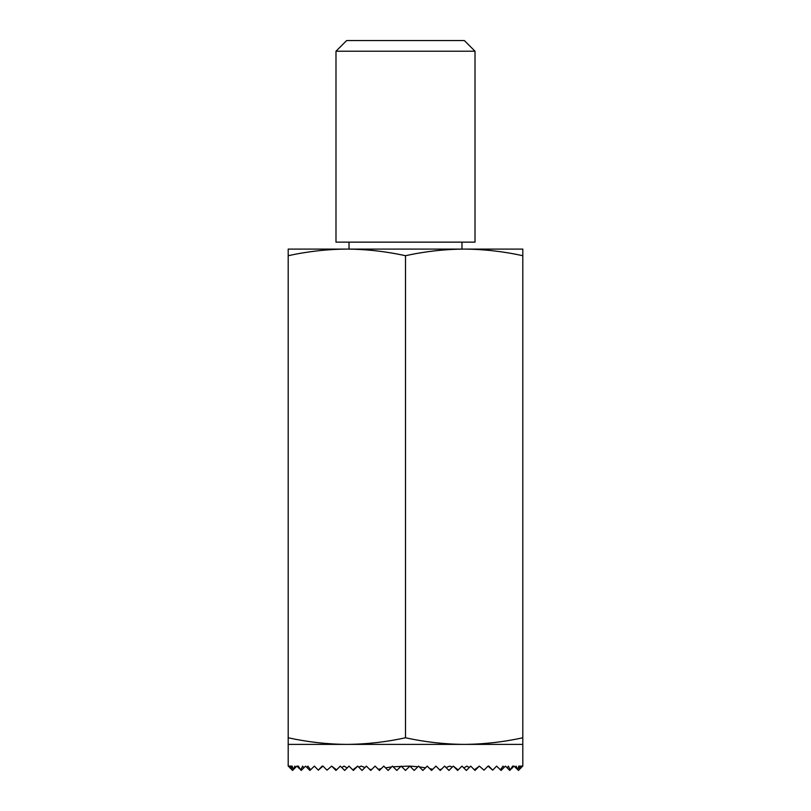 <?xml version="1.0" encoding="UTF-8"?>
<svg xmlns="http://www.w3.org/2000/svg" width="811" height="811" viewBox="0 0 811 811"><rect width="100%" height="100%" fill="white"/><g stroke="black" fill="none" stroke-linecap="round" stroke-linejoin="round"><path stroke-width="1.22" d="M335.987 51.215L346.652 40.55L464.348 40.55L475.013 51.215L475.013 242.144L335.987 242.144L335.987 51.215L475.013 51.215M349.024 242.144L349.024 249.089M522.801 744.386L522.801 766.101L522.152 766.76L522.081 766.101L521.088 767.824L520.774 766.101L519.608 769.304L518.797 766.101L517.753 769.74L516.1 766.101L515.573 767.561L514.113 766.101L513.079 767.135L512.633 766.101L510.312 769.913L508.315 766.101L507.28 767.956L505.425 766.101L503.986 767.551L503.033 766.101L500.448 769.821L496.636 766.101L492.682 770.166L488.84 766.101L488.05 766.101L483.985 770.166L479.362 766.101L474.384 769.821L470.674 766.101L469.224 767.551L466.943 766.101L463.831 767.956L461.976 766.101L458.174 769.913L453.288 766.101L452.254 767.135L449.811 766.101L446.06 767.561L444.6 766.101L441.61 769.102L439.552 769.74L435.912 766.101L432.709 769.304L429.759 768.646L427.225 766.101L425.501 767.824L419.358 766.922L418.537 766.101L417.878 766.76L409.849 766.101L393.122 766.76L392.463 766.101L391.642 766.922L385.499 767.824L383.775 766.101L381.241 768.646L378.291 769.304L375.087 766.101L371.448 769.74L369.39 769.102L366.4 766.101L364.94 767.561L361.189 766.101L358.746 767.135L357.712 766.101L352.826 769.913L349.024 766.101L347.169 767.956L344.057 766.101L341.776 767.551L340.326 766.101L336.616 769.821L331.638 766.101L327.015 770.166L322.95 766.101L322.16 766.101L318.317 770.166L314.364 766.101L310.552 769.821L307.967 766.101L307.014 767.551L305.575 766.101L303.719 767.956L302.685 766.101L300.688 769.913L298.367 766.101L297.921 767.135L296.887 766.101L295.427 767.561L294.9 766.101L293.247 769.74L292.203 766.101L291.392 769.304L290.226 766.101L289.912 767.824L288.919 766.101L288.848 766.76L288.199 766.101L288.199 744.386L346.844 744.386C327.299 744.255 307.744 742.055 288.199 737.777L288.199 249.089L522.801 249.089L522.801 737.777C503.256 742.055 483.701 744.255 464.156 744.386L522.801 744.386L522.801 737.777M405.5 737.777C385.955 742.055 366.4 744.255 346.844 744.386L464.156 744.386C444.6 744.255 425.055 742.055 405.5 737.777L405.5 255.698C425.045 251.42 444.6 249.22 464.156 249.089C483.701 249.22 503.256 251.42 522.801 255.698M297.921 767.135L299.644 768.869M511.356 768.869L513.079 767.135M291.392 769.304L292.538 770.45L295.427 767.561M289.912 767.824L290.733 768.646M515.573 767.561L518.462 770.45L519.608 769.304M298.367 766.101L296.887 766.101M520.267 768.646L521.088 767.824M522.72 766.101L518.797 766.101M292.203 766.101L288.28 766.101M288.199 255.698C307.744 251.42 327.299 249.22 346.844 249.089C366.4 249.22 385.945 251.42 405.5 255.698M288.199 744.386L288.199 737.777M378.291 769.304L379.436 770.45L383.775 766.101M385.499 767.824L388.124 770.45L392.463 766.101M393.122 766.76L396.812 770.45L401.151 766.101M401.232 766.182L405.5 770.45L409.768 766.182M409.849 766.101L414.188 770.45L417.878 766.76M418.537 766.101L422.876 770.45L425.501 767.824M427.225 766.101L431.564 770.45L432.709 769.304M352.826 769.913L353.363 770.45L357.712 766.101M358.746 767.135L362.051 770.45L366.4 766.101M369.39 769.102L370.739 770.45L375.087 766.101M435.912 766.101L440.261 770.45L441.61 769.102M444.6 766.101L448.949 770.45L452.254 767.135M453.288 766.101L457.637 770.45L458.174 769.913M341.776 767.551L344.675 770.45L349.024 766.101M461.976 766.101L466.325 770.45L469.224 767.551M327.015 770.166L331.638 766.101M331.699 766.162L335.987 770.45L336.616 769.821M474.384 769.821L475.013 770.45L479.301 766.162M479.362 766.101L483.985 770.166M318.317 770.166L322.95 766.101M488.05 766.101L492.682 770.166M314.323 766.162L314.82 766.669M496.18 766.669L496.677 766.162M307.014 767.551L309.914 770.45L310.552 769.821M500.448 769.821L501.086 770.45L503.986 767.551M300.688 769.913L301.226 770.45L303.719 767.956M507.28 767.956L509.774 770.45L510.312 769.913M514.113 766.101L512.633 766.101M461.976 242.144L461.976 249.089"/></g></svg>
